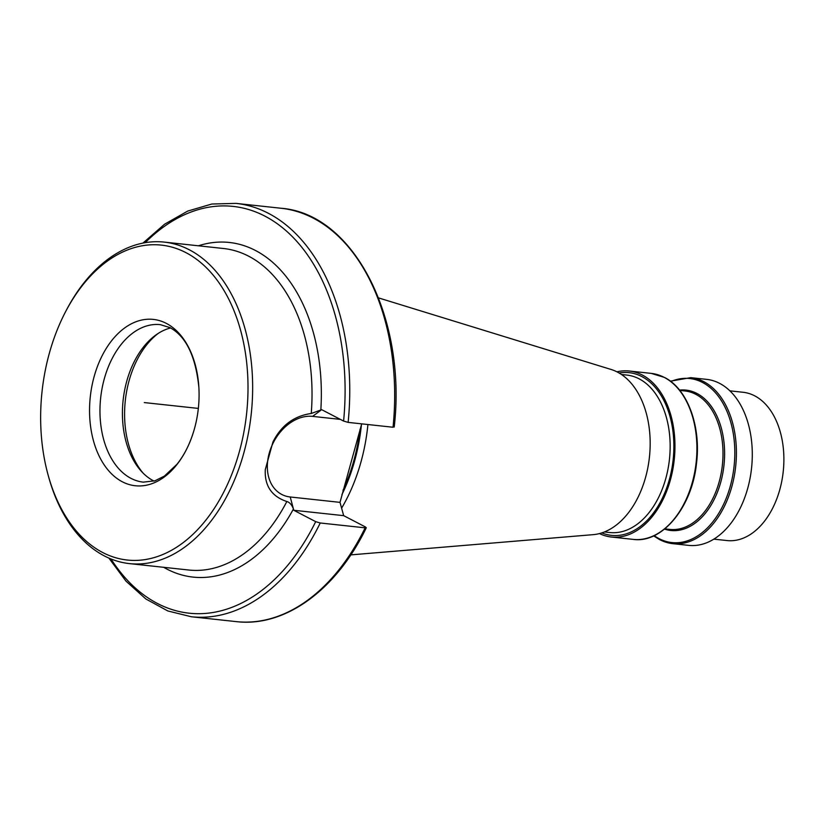 <?xml version="1.0" encoding="UTF-8"?>
<svg xmlns="http://www.w3.org/2000/svg" width="825" height="825" viewBox="0 0 825 825"><rect width="100%" height="100%" fill="white"/><g stroke="black" fill="none" stroke-linecap="round" stroke-linejoin="round"><path stroke-width="1.24" d="M361.711 423.854L340.003 502.363L290.225 496.98L293.442 508.994C291.813 504.756 289.606 502.27 286.842 501.528C271.683 496.454 264.495 485.812 265.279 469.611L272.941 441.983C281.243 425.432 294.009 415.934 311.252 413.49L321.678 409.674L343.592 421.059L348.129 422.39L393.04 427.247L393.484 426.453M163.67 567.301A168.29 109.302 96.2 0 0 293.442 508.994L293.782 510.273L315.697 521.647L320.234 522.988L365.145 527.835L365.588 527.041L365.145 527.835A207.89 135.011 -83.8 0 1 236.239 621.617C284.986 627.526 336.538 589.813 366.31 527.711M290.225 496.98A42.57 31.381 -62.5 0 1 269.218 453.203A42.57 31.381 -62.5 0 1 312.572 416.377L340.374 419.389M365.588 527.041L343.674 515.656L293.782 510.273M340.003 502.363L343.674 515.656M341.653 508.087A145.808 94.7 -83.8 0 0 367.919 424.524M378.572 297.907L611.026 369.445A83.737 54.378 96.2 0 1 617.347 372.044A83.737 54.378 -83.8 0 1 648.77 462.268A83.737 54.378 -83.8 0 1 593.165 534.652L350.8 554.885M616.925 371.827A83.49 54.223 96.2 0 1 629.279 371.013A83.49 54.223 96.2 0 1 642.232 374.983A83.49 54.223 -83.8 0 1 672.695 470.054A83.49 54.223 -83.8 0 1 611.335 537.023L633.291 539.395A83.49 54.223 -83.8 0 0 694.65 472.426A83.49 54.223 -83.8 0 0 664.177 377.355A83.49 54.223 -83.8 0 0 651.234 373.385L629.279 371.013M599.445 533.579A83.49 54.223 -83.8 0 0 611.335 537.023M670.364 381.171L690.731 377.654L706.613 379.366A83.49 54.223 96.2 0 1 719.565 383.336A83.49 54.223 96.2 0 1 750.028 478.418A83.49 54.223 96.2 0 1 688.679 545.377L672.788 543.665A83.49 54.223 96.2 0 1 659.835 539.694M729.888 390.844L743.077 392.277A74.58 48.438 96.2 0 1 754.648 395.814A74.58 48.438 96.2 0 1 781.863 480.748A74.58 48.438 96.2 0 1 727.052 540.561L713.862 539.137M143.127 473.137A82.5 53.573 96.2 0 1 158.225 333.403M170.6 327.958A79.2 51.439 96.2 0 0 156.441 334.589A79.2 51.439 96.2 0 0 123.121 400.29A79.2 51.439 96.2 0 0 141.632 471.591A79.2 51.439 96.2 0 0 153.46 480.789A79.2 51.439 -83.8 0 0 154.048 481.088M166.289 323.369A83.665 54.337 96.2 0 1 198.877 387.502A83.665 54.337 96.2 0 1 194.391 428.969A83.665 54.337 96.2 0 1 122.347 481.79A83.665 54.337 96.2 0 1 94.153 376.52A83.665 54.337 96.2 0 1 166.289 323.369M65.825 311.231A158.39 102.867 96.2 0 0 48.118 475.045A158.39 102.867 96.2 0 0 102.733 552.533A158.39 102.867 -83.8 0 0 239.291 451.925A158.39 102.867 -83.8 0 0 185.903 252.625A158.39 102.867 96.2 0 0 65.825 311.231L66.681 309.592A161.69 105.012 96.2 0 1 164.185 242.096A161.69 105.012 96.2 0 1 189.265 249.769A161.69 105.012 -83.8 0 1 248.263 433.919A161.69 105.012 -83.8 0 1 129.442 563.609L188.812 570.023A161.69 105.012 -83.8 0 0 286.842 501.528M48.118 475.045L48.603 476.829A161.69 105.012 96.2 0 0 104.362 555.926A161.69 105.012 -83.8 0 0 129.442 563.609M198.34 408.416L144.313 402.579L198.34 408.416M393.04 427.247A207.89 135.011 -83.8 0 0 280.912 208.24C353.76 213.572 406.9 318.089 394.216 427.072M280.912 208.24L236.002 203.383A207.89 135.011 96.2 0 1 348.129 422.39M320.234 522.988A207.89 135.011 96.2 0 1 191.338 616.76L236.239 621.617M343.592 421.059A204.59 132.866 -83.8 0 0 287.1 231.65A204.59 132.866 -83.8 0 0 145.2 242.674M111.014 558.979A204.59 132.866 -83.8 0 0 315.697 521.647M198.412 245.788A168.29 109.302 96.2 0 1 320.812 410.314L312.572 416.377M311.252 413.49A161.69 105.012 -83.8 0 0 248.634 256.183A161.69 105.012 -83.8 0 0 223.554 248.511L164.185 242.096M342.994 490.432A143.828 93.411 -83.8 0 0 360.04 429.32M341.942 494.567A143.963 93.503 -83.8 0 0 361.433 424.772M604.405 531.96L609.799 532.538A79.2 51.439 -83.8 0 0 668.002 469.012A79.2 51.439 -83.8 0 0 639.107 378.819A79.2 51.439 96.2 0 0 626.825 375.066L621.431 374.478M619.101 373.013A81.84 53.151 96.2 0 1 641.798 376.54A81.84 53.151 -83.8 0 1 670.003 477.159A81.84 53.151 -83.8 0 1 601.827 532.888M690.731 377.654A83.49 54.223 96.2 0 1 703.673 381.614A83.49 54.223 96.2 0 1 734.147 476.695A83.49 54.223 96.2 0 1 672.788 543.665L659.577 539.612L653.648 535.879M670.838 381.532A82.51 53.584 96.2 0 1 702.457 382.439A82.51 53.584 96.2 0 1 730.269 486.255A82.51 53.584 96.2 0 1 659.134 538.663A82.51 53.584 96.2 0 1 654.184 535.631M664.507 529.114A70.61 45.849 -83.8 0 0 721.658 478.655A70.61 45.849 -83.8 0 0 696.919 393.453A70.61 45.849 -83.8 0 0 679.532 390.091M664.816 528.856L669.941 529.413A69.63 45.22 -83.8 0 0 721.112 473.56A69.63 45.22 -83.8 0 0 695.702 394.267A69.63 45.22 -83.8 0 0 684.905 390.968L679.779 390.411M194.391 428.969C190.348 443.087 184.542 454.853 176.963 464.279L164.392 476.097L154.935 480.81L143.292 482.13A79.2 51.439 -83.8 0 1 131.01 478.366A79.2 51.439 96.2 0 1 102.114 388.173A79.2 51.439 96.2 0 1 160.308 324.648L169.971 327.628C186.058 336.373 195.69 356.328 198.877 387.502M236.002 203.383L211.808 204.023L187.739 211.066L164.546 224.235L142.931 243.086M108.89 558.092L125.977 581.13L145.819 598.95L167.836 610.964L191.338 616.76M633.291 539.395C662.197 543.572 692.072 507.272 696.496 463.413C701.271 426.226 687.421 388.699 664.445 377.427L651.234 373.385"/></g></svg>
